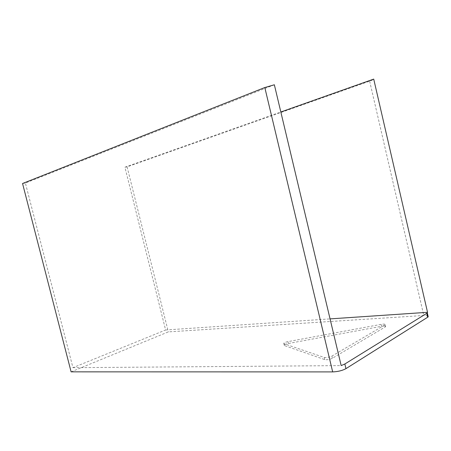 <?xml version="1.0" encoding="UTF-8"?>
<svg xmlns="http://www.w3.org/2000/svg" width="451" height="451" viewBox="0 0 451 451"><rect width="100%" height="100%" fill="white"/><g stroke="black" fill="none" stroke-linecap="round" stroke-linejoin="round"><path stroke-width="0.34" stroke-dasharray="2.25 1.69" d="M427.982 315.807L423.788 315.491L168.336 331.891L71.111 371.855M274.355 84.777L25.391 183.055L72.949 367.683L165.618 329.997L124.904 167.22L127.086 166.87L369.645 81.152C372.244 80.216 373.603 79.534 373.721 79.1M22.55 183.506L25.391 183.055M72.949 367.683L341.176 365.603M165.618 329.997L330.064 318.891M124.904 167.22L280.832 111.995M127.086 166.87L168.336 331.891M384.692 325.064L331.88 356.104C329.123 357.35 326.569 357.801 324.213 357.457L283.967 343.685L283.764 343.211C284.401 342.602 285.793 342.072 287.941 341.632L381.101 324.365C384.032 323.914 385.363 324.049 385.086 324.765L384.692 325.064L385.143 327.009L385.537 326.704C385.814 325.983 384.483 325.842 381.552 326.287L288.386 343.487C286.238 343.927 284.846 344.451 284.215 345.071L284.418 345.551L324.726 359.61C327.088 359.966 329.642 359.515 332.393 358.263L385.143 327.009M369.645 81.152L423.788 315.491M332.393 358.263L331.88 356.104M324.726 359.61L324.213 357.457M284.418 345.551L283.967 343.685M288.386 343.487L287.941 341.632M381.552 326.287L381.101 324.365M284.215 345.071L283.764 343.211M385.537 326.704L385.086 324.765"/><path stroke-width="0.68" d="M280.832 111.995L373.721 79.1L427.531 312.312L426.736 313.355L344.852 363.991L341.176 365.603L274.355 84.777L264.81 87.533L22.55 183.506L71.111 371.855L332.68 371.9C337.889 371.697 342.315 370.609 345.956 368.642L427.633 317.262L428.213 316.811L427.982 315.807M330.064 318.891L427.531 312.312M426.736 313.355L427.633 317.262M344.852 363.991L345.956 368.642M264.81 87.533L332.68 371.9M427.311 312.909L428.213 316.811"/></g></svg>
